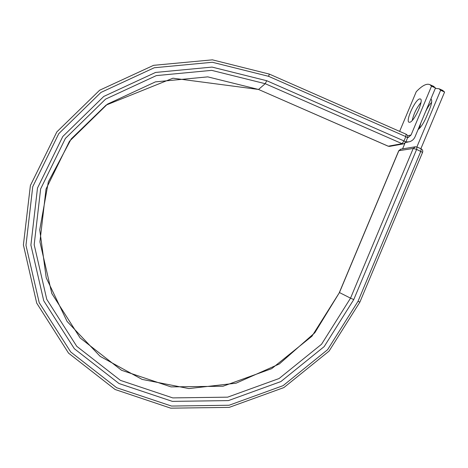 <?xml version="1.0" encoding="UTF-8"?>
<svg xmlns="http://www.w3.org/2000/svg" width="468" height="468" viewBox="0 0 468 468"><rect width="100%" height="100%" fill="white"/><g stroke="black" fill="none" stroke-linecap="round" stroke-linejoin="round"><path stroke-width="0.7" d="M430.888 98.964L431.016 99.023C432.303 100.199 431.806 103.662 429.53 109.401L426.213 117.322C423.54 123.365 420.82 127.466 418.047 129.618M419.521 98.935C414.958 99.994 405.458 120.949 408.95 122.212L409.746 122.283C414.098 121.779 424.031 100.17 420.44 98.964L419.521 98.935M420.966 102.521C416.614 107.868 413.712 113.823 412.261 120.393M433.239 86.165L435.492 87.972L415.052 136.779C413.893 139.365 411.975 141.038 409.295 141.792L405.844 141.933M435.492 87.972L431.508 86.194L429.998 84.714C426.793 83.169 422.212 85.504 416.251 91.71L399.631 131.373M431.508 86.194L411.056 135.024L408.318 137.452L407.657 137.574M419.392 128.472L420.831 122.967M425.523 111.764C427.465 107.698 429.507 104.551 431.648 102.322M420.867 148.719L444.6 92.038L440.628 90.266L439.037 88.75L435.322 88.376M444.6 92.038L442.242 90.184M416.883 146.97L440.628 90.266M402.579 148.865L404.943 143.226M411.056 135.024L407.605 135.743M268.585 76.319L212.361 62.273L154.264 67.749L100.971 92.418L58.781 133.643L32.742 186.697L25.974 245.343L39.213 302.667L70.727 351.983L116.649 387.726L171.545 406.06L229.15 405.235L283.093 385.655L327.606 349.69L358.002 301.339L359.892 302.088L329.057 351.123L283.9 387.574L229.185 407.388L170.732 408.16L115.093 389.499L68.562 353.165L36.703 303.106L23.4 244.91L30.385 185.533L56.844 131.888L99.62 90.23L153.592 65.327L212.402 59.84L269.311 74.084L268.585 76.319L405.809 136.609L406.13 134.228M359.892 302.088L422.569 152.387L416.637 149.397L413.226 148.444L350.532 298.157L339.446 292.547L311.969 336.205L271.727 368.644L222.99 386.24L171.001 386.89L121.504 370.258L80.151 337.966L51.808 293.489L39.926 241.857L46.028 189.054L69.463 141.283L107.435 104.142L155.423 81.871L207.786 76.869L258.523 89.458L265.216 83.696L211.641 70.358L156.306 75.611L105.575 99.128L65.415 138.393L40.634 188.908L34.182 244.741L46.765 299.321L76.746 346.308L120.463 380.385L172.75 397.899L227.647 397.156L279.086 378.524L321.539 344.255L350.532 298.157L353.761 299.567L324.184 346.601L280.87 381.578L228.39 400.602L172.37 401.374L119.001 383.526L74.365 348.754L43.746 300.801L30.9 245.08L37.481 188.077L62.782 136.51L103.785 96.431L155.581 72.435L212.062 67.088L266.737 80.718L265.216 83.696L402.047 143.67L403.995 140.938L405.809 136.609L407.575 137.803C408.067 136.235 407.599 135.053 406.165 134.246L269.311 74.084M266.737 80.718L403.995 140.938L405.762 142.12L407.575 137.803M415.49 146.765L413.226 148.444L398.859 150.714L339.446 292.547L314.812 332.766L279.337 363.964L236.065 383.193L188.873 388.569L142.102 379.402L100.146 356.359L67.088 321.428L46.233 277.834L39.739 229.753L48.344 181.876L71.224 138.92L106.107 105.089L172.944 78.209L258.523 89.458L388.247 146.197L402.047 143.67L403.767 143.816L405.762 142.12M258.459 89.429L388.118 146.18L389.879 146.332L403.41 143.881M400.994 149.122L398.724 150.784L339.364 292.5M358.002 301.339L420.843 151.246L421.153 148.842L416.959 147.005L416.637 149.397L353.761 299.567M416.918 146.987L415.128 146.823L400.661 149.181L398.724 150.784M421.118 148.83L421.153 148.842C422.586 149.649 423.06 150.831 422.569 152.387M408.201 141.997L405.58 142.483M408.318 137.452L407.792 137.557M433.947 86.475L429.998 84.714M442.98 90.511L439.037 88.75M388.147 146.191L389.522 146.396"/></g></svg>
